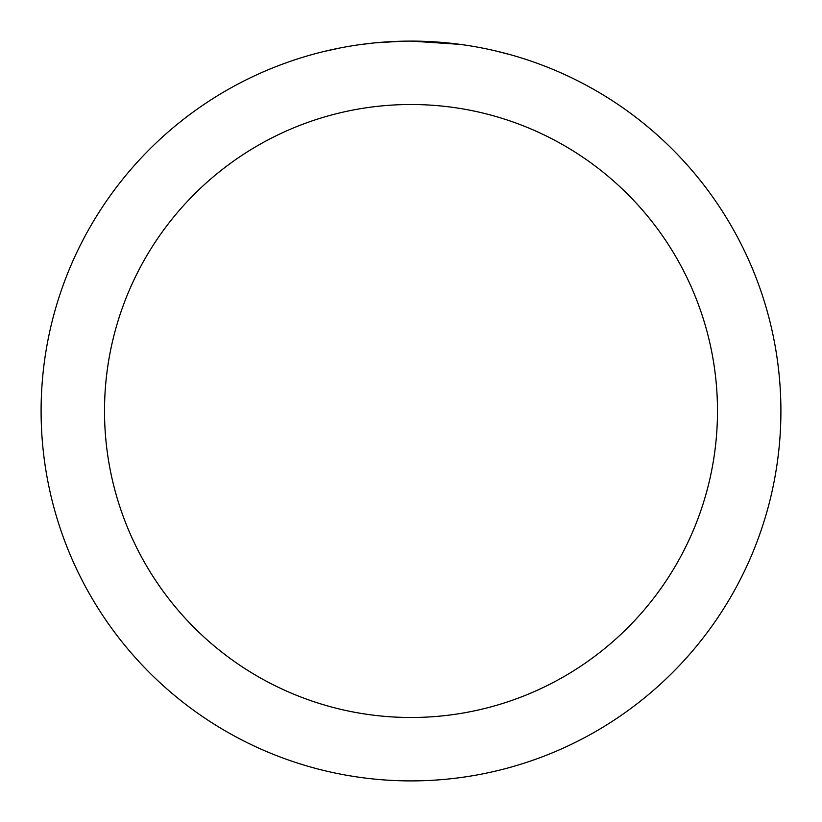 <?xml version="1.0" encoding="UTF-8"?>
<svg xmlns="http://www.w3.org/2000/svg" width="822" height="822" viewBox="0 0 822 822"><rect width="100%" height="100%" fill="white"/><g stroke="black" fill="none" stroke-linecap="round" stroke-linejoin="round"><path stroke-width="1.23" d="M411 41.1A369.9 369.9 0 0 1 780.9 411A369.9 369.9 0 0 1 411 780.9A369.9 369.9 0 0 1 41.1 411A369.9 369.9 0 0 1 411 41.1L460.207 44.388M494.084 50.553L509.897 54.571M471.715 46.114L475.763 46.813M411 104.507A306.493 306.493 0 0 1 717.493 411A306.493 306.493 0 0 1 411 717.493A306.493 306.493 0 0 1 104.507 411A306.493 306.493 0 0 1 411 104.507M373.455 43.011L360.098 44.624M323.683 51.55L341.109 47.758M386.597 41.901L391.878 41.593M361.248 44.46L362.625 44.275M402.235 41.203L375.017 42.857"/></g></svg>

